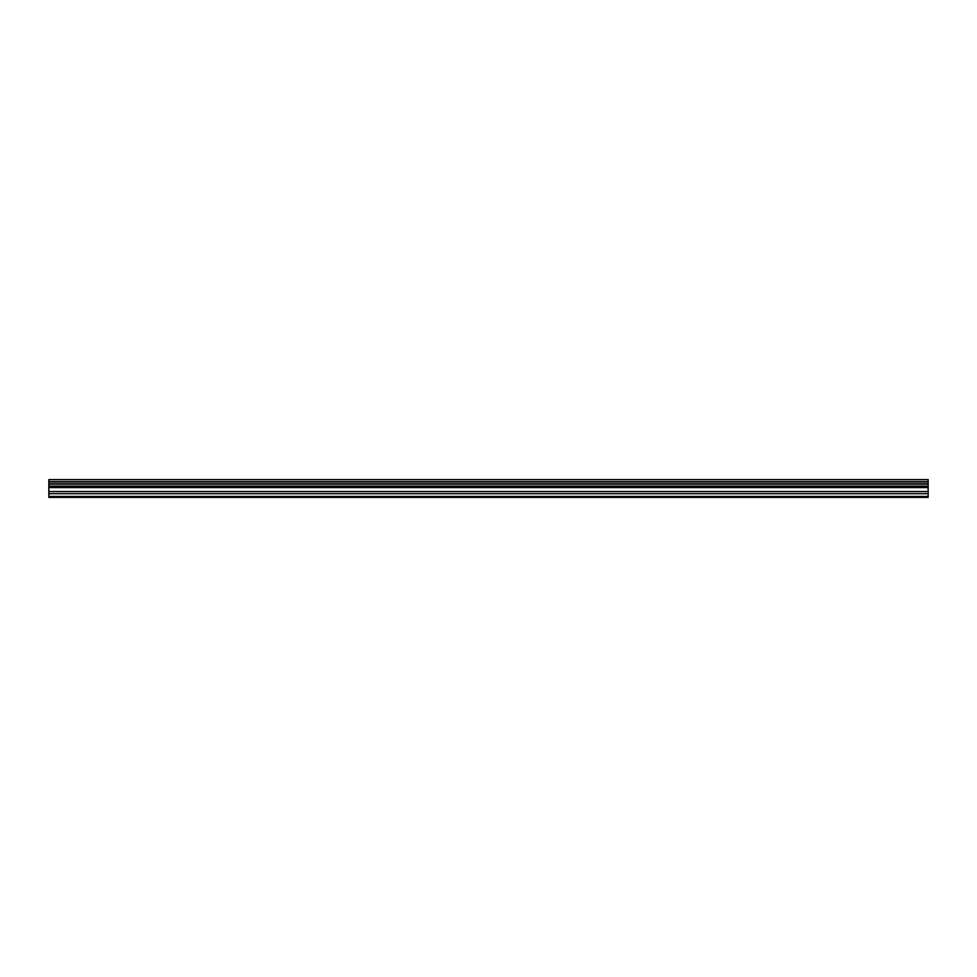 <?xml version="1.0" encoding="UTF-8"?>
<svg xmlns="http://www.w3.org/2000/svg" width="977" height="977" viewBox="0 0 977 977"><rect width="100%" height="100%" fill="white"/><g stroke="black" fill="none" stroke-linecap="round" stroke-linejoin="round"><path stroke-width="1.47" d="M48.85 493.678L48.85 479.609L928.15 479.609L928.15 497.391L48.85 497.391L48.85 493.678L928.15 493.678M928.15 483.823L48.85 483.823M48.85 481.954L928.15 481.954M928.15 481.661L48.85 481.661M928.15 496.45L48.85 496.45M48.85 491.516L928.15 491.516M48.85 487.56L928.15 487.56M48.85 486.143L928.15 486.143M48.85 484.116L928.15 484.116"/></g></svg>
